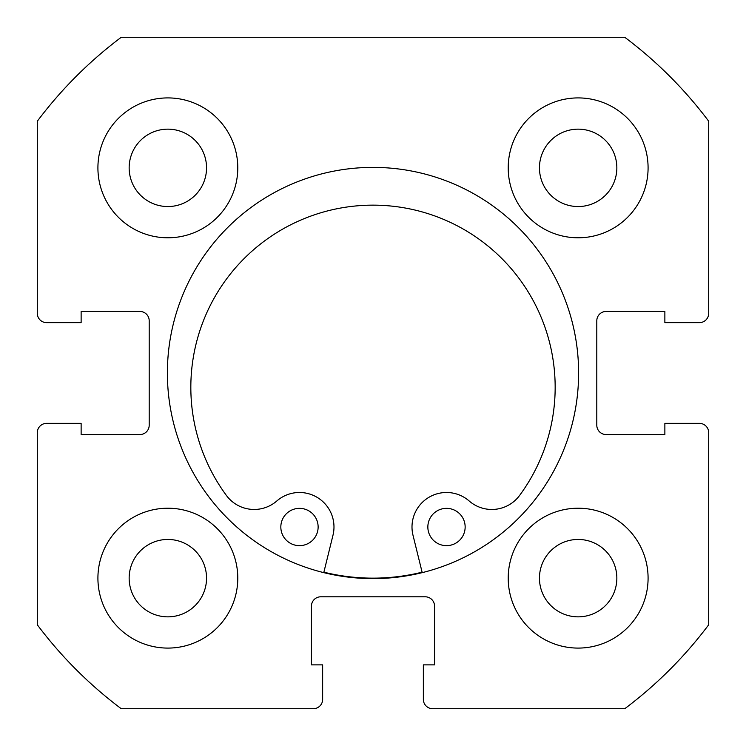 <?xml version="1.0" encoding="UTF-8"?>
<svg xmlns="http://www.w3.org/2000/svg" width="746" height="746" viewBox="0 0 746 746"><rect width="100%" height="100%" fill="white"/><g stroke="black" fill="none" stroke-linecap="round" stroke-linejoin="round"><path stroke-width="1.12" d="M465.15 527.002A18.65 18.65 0 0 1 446.5 545.652A18.65 18.65 0 0 1 427.85 527.002A18.65 18.65 0 0 1 446.509 508.352A18.65 18.65 0 0 1 465.15 527.002M318.132 527.002A18.65 18.65 0 0 1 299.482 545.652A18.65 18.65 0 0 1 280.832 526.993A18.65 18.65 0 0 1 299.482 508.352A18.65 18.65 0 0 1 318.132 527.002M422.217 572.639L413.004 535.264A34.502 34.502 0 0 1 469.169 500.986A34.502 34.502 0 0 0 519.589 495.456A182.164 182.164 0 0 0 373.009 205.15A182.164 182.164 0 0 0 226.392 495.437A34.502 34.502 0 0 0 276.822 500.976A34.502 34.502 0 0 1 332.977 535.264L323.764 572.63M422.105 572.182A205.15 205.15 0 0 1 323.876 572.182M578.616 373A205.616 205.616 0 0 0 373 167.384A205.616 205.616 0 0 0 167.384 373A205.616 205.616 0 0 0 373 578.616A205.616 205.616 0 0 0 578.616 373M508.212 578.15A69.938 69.938 0 0 0 578.15 648.087A69.938 69.938 0 0 0 648.087 578.15A69.938 69.938 0 0 0 578.15 508.212A69.938 69.938 0 0 0 508.212 578.15M97.912 578.15A69.938 69.938 0 0 0 167.85 648.087A69.938 69.938 0 0 0 237.787 578.15A69.938 69.938 0 0 0 167.85 508.212A69.938 69.938 0 0 0 97.912 578.15M508.212 167.85A69.938 69.938 0 0 0 578.15 237.787A69.938 69.938 0 0 0 648.087 167.85A69.938 69.938 0 0 0 578.15 97.912A69.938 69.938 0 0 0 508.212 167.85M97.912 167.85A69.938 69.938 0 0 0 167.85 237.787A69.938 69.938 0 0 0 237.787 167.85A69.938 69.938 0 0 0 167.85 97.912A69.938 69.938 0 0 0 97.912 167.85M206.549 167.85A38.699 38.699 0 0 1 167.85 206.549A38.699 38.699 0 0 1 129.151 167.85A38.699 38.699 0 0 1 167.85 129.151A38.699 38.699 0 0 1 206.549 167.85M616.849 167.85A38.699 38.699 0 0 1 578.15 206.549A38.699 38.699 0 0 1 539.451 167.85A38.699 38.699 0 0 1 578.15 129.151A38.699 38.699 0 0 1 616.849 167.85M206.549 578.15A38.699 38.699 0 0 1 167.85 616.849A38.699 38.699 0 0 1 129.151 578.15A38.699 38.699 0 0 1 167.85 539.451A38.699 38.699 0 0 1 206.549 578.15M616.849 578.15A38.699 38.699 0 0 1 578.15 616.849A38.699 38.699 0 0 1 539.451 578.15A38.699 38.699 0 0 1 578.15 539.451A38.699 38.699 0 0 1 616.849 578.15M121.225 37.3A419.625 419.625 0 0 0 37.3 121.225L37.3 313.32A9.325 9.325 0 0 0 46.625 322.645L81.127 322.645L81.127 311.455L139.875 311.455A9.325 9.325 0 0 1 149.2 320.78L149.2 425.22A9.325 9.325 0 0 1 139.875 434.545L81.127 434.545L81.127 423.355L46.625 423.355A9.325 9.325 0 0 0 37.3 432.68L37.3 624.775A419.625 419.625 0 0 0 121.225 708.7L313.32 708.7A9.325 9.325 0 0 0 322.645 699.375L322.645 664.872L311.455 664.872L311.455 606.125A9.325 9.325 0 0 1 320.78 596.8L425.22 596.8A9.325 9.325 0 0 1 434.545 606.125L434.545 664.872L423.355 664.872L423.355 699.375A9.325 9.325 0 0 0 432.68 708.7L624.775 708.7A419.625 419.625 0 0 0 708.7 624.775L708.7 432.68A9.325 9.325 0 0 0 699.375 423.355L664.872 423.355L664.872 434.545L606.125 434.545A9.325 9.325 0 0 1 596.8 425.22L596.8 320.78A9.325 9.325 0 0 1 606.125 311.455L664.872 311.455L664.872 322.645L699.375 322.645A9.325 9.325 0 0 0 708.7 313.32L708.7 121.225A419.625 419.625 0 0 0 624.775 37.3L121.225 37.3"/></g></svg>
